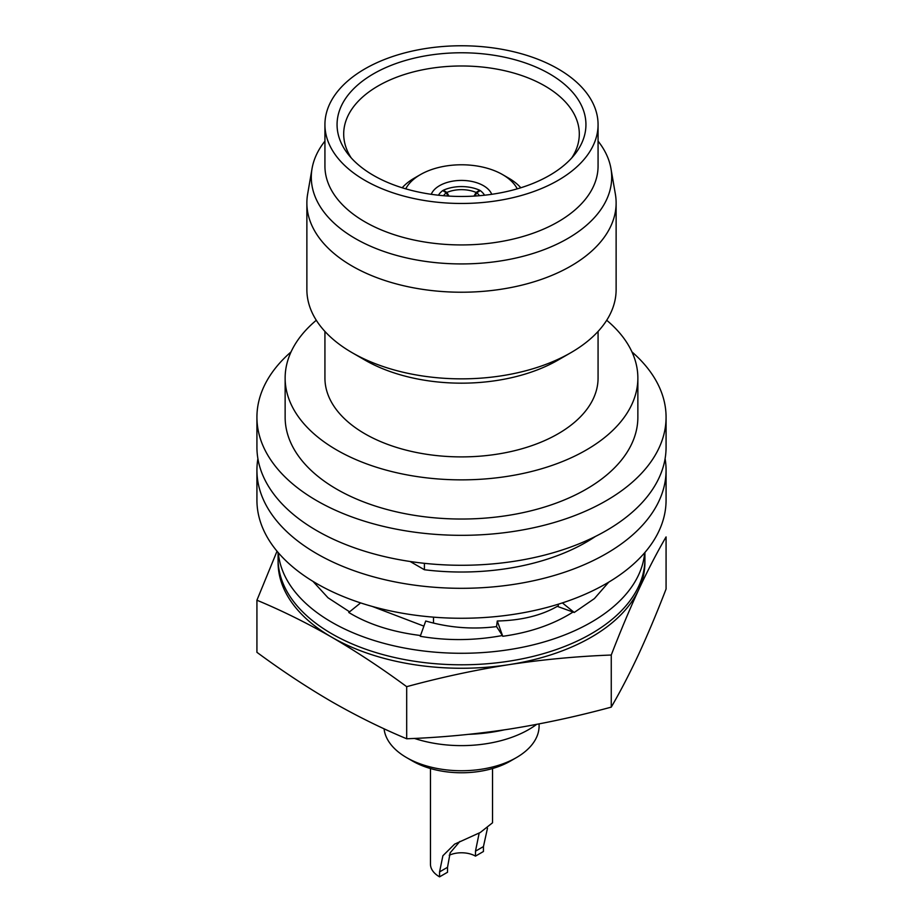 <?xml version="1.0" encoding="UTF-8"?>
<svg xmlns="http://www.w3.org/2000/svg" width="923" height="923" viewBox="0 0 923 923"><rect width="100%" height="100%" fill="white"/><g stroke="black" fill="none" stroke-linecap="round" stroke-linejoin="round"><path stroke-width="1.38" d="M644.681 552.75A183.412 105.891 180 0 1 527.379 646.215A183.412 105.891 180 0 1 331.807 622.264A183.412 105.891 180 0 1 278.319 552.75M278.088 552.473L278.088 558.911A183.412 105.891 0 0 0 331.807 633.789A183.412 105.891 0 0 0 531.683 656.738A183.412 105.891 0 0 0 644.912 558.911L644.912 552.473M608.73 582.159L594.4 598.589L574.233 612.468L557.273 606.365C541.19 615.572 521.183 620.452 497.266 621.006L496.551 626.602C472.588 629.613 448.982 627.744 425.734 621.006L420.242 636.293C447.274 640.92 474.664 640.654 502.4 635.52L496.828 627.017M574.233 612.468L562.384 602.904M558.496 604.15L558.023 606.619M573.252 611.903C553.673 624.363 530.171 632.497 502.758 636.293L502.4 635.52M420.6 635.52C392.125 631.967 368.185 624.283 348.767 612.468L360.616 602.904M349.586 611.822L328.023 597.781L313.001 581.398M360.339 603.123L359.359 602.488M423.888 626.14L372.304 606.446M502.758 636.293L497.266 621.006M414.427 738.423A95.092 54.895 0 0 0 536.632 724.382M516.372 757.621L510.384 761.083A69.133 39.908 180 0 1 412.616 761.083L406.628 757.621A77.601 44.8 0 0 0 516.372 757.621A77.601 44.8 0 0 0 539.101 725.94L539.101 723.909M449.236 855.24A19.752 11.399 0 0 1 475.472 856.117L483.444 851.502L483.444 846.576L487.494 828.173M492.536 768.524L492.536 822.774L480.306 832.477L454.612 844.141L442.89 855.748L439.556 871.923L439.556 876.85L447.528 872.247L447.528 867.308L439.556 871.923M475.472 856.117L475.472 851.191L479.187 833.031M257.898 458.685A204.571 118.109 0 0 0 256.929 470.211L256.929 500.162A204.571 118.109 0 0 0 316.843 583.671A204.571 118.109 0 0 0 539.782 609.272A204.571 118.109 0 0 0 666.071 500.162L666.071 470.211A204.571 118.109 0 0 0 665.102 458.685M256.929 470.211A204.571 118.109 0 0 0 316.843 553.719A204.571 118.109 0 0 0 539.782 579.321A204.571 118.109 0 0 0 666.071 470.211M631.943 351.894A204.571 118.109 180 0 1 666.071 417.219A204.571 118.109 180 0 1 539.782 526.341A204.571 118.109 180 0 1 316.843 500.728A204.571 118.109 180 0 1 256.929 417.219A204.571 118.109 180 0 1 291.057 351.894M666.071 417.219L666.071 447.17A204.571 118.109 180 0 1 539.782 556.292A204.571 118.109 180 0 1 316.843 530.679A204.571 118.109 180 0 1 256.929 447.17L256.929 417.219M517.249 188.846A58.126 33.563 0 0 0 502.608 174.62A58.126 33.563 0 0 0 502.597 174.609L508.585 178.07A66.594 38.443 180 0 1 520.814 187.773M491.74 194.303A31.036 17.918 0 0 0 483.444 185.673A31.036 17.918 0 0 0 452.951 181.116A31.036 17.918 0 0 0 431.26 194.303M373.515 73.817A124.432 71.844 180 0 1 532.063 65.441A124.432 71.844 180 0 1 575.098 153.945A124.432 71.844 180 0 1 549.485 175.416A124.432 71.844 180 0 1 347.902 153.945A124.432 71.844 180 0 1 373.515 73.817M351.178 157.856A117.809 68.014 180 0 1 343.702 134.689A117.809 68.014 180 0 1 378.199 85.908A117.809 68.014 180 0 1 507.131 71.29A117.809 68.014 180 0 1 579.298 134.689A117.809 68.014 180 0 1 571.822 157.856M637.862 378.049L637.862 417.219A176.362 101.818 180 0 1 528.994 511.284A176.362 101.818 180 0 1 336.803 489.213A176.362 101.818 180 0 1 285.138 417.219L285.138 378.049A176.362 101.818 0 0 0 336.803 450.043A176.362 101.818 0 0 0 528.994 472.115A176.362 101.818 0 0 0 637.862 378.049A176.362 101.818 0 0 0 606.711 320.269M324.931 331.449L324.931 378.049A136.569 78.847 0 0 0 364.931 433.81A136.569 78.847 0 0 0 513.765 450.897A136.569 78.847 0 0 0 598.069 378.049L598.069 331.449M324.931 141.127A150.195 86.716 0 0 0 312.043 168.597L307.636 194.084A154.626 89.277 0 0 0 306.874 202.956L306.874 289.58A154.626 89.277 0 0 0 352.159 352.701L364.931 360.074A136.569 78.847 0 0 0 558.069 360.074L570.841 352.701A154.626 89.277 0 0 0 616.126 289.58L616.126 202.956A154.626 89.277 0 0 0 615.364 194.084L610.957 168.597A150.195 86.716 0 0 0 598.069 141.127M364.931 360.074L352.159 352.701A154.626 89.277 0 0 0 570.841 352.701M306.874 202.956A154.626 89.277 0 0 0 352.159 266.078A154.626 89.277 0 0 0 520.676 285.426A154.626 89.277 0 0 0 616.126 202.956M312.043 168.597A150.195 86.716 0 0 0 355.297 238.538A150.195 86.716 0 0 0 525.81 255.579A150.195 86.716 0 0 0 610.957 168.597M324.931 124.617L324.931 166.094A136.569 78.847 0 0 0 364.931 221.843A136.569 78.847 0 0 0 513.765 238.93A136.569 78.847 0 0 0 598.069 166.094L598.069 124.617A136.569 78.847 0 0 0 558.069 68.867A136.569 78.847 0 0 0 409.235 51.769A136.569 78.847 0 0 0 324.931 124.617A136.569 78.847 0 0 0 364.931 180.377A136.569 78.847 0 0 0 513.765 197.464A136.569 78.847 0 0 0 598.069 124.617M316.289 320.269A176.362 101.818 0 0 0 285.138 378.049M402.186 187.773A66.594 38.443 180 0 1 414.415 178.07L420.392 174.62A58.126 33.563 0 0 0 405.751 188.846M502.597 174.609A58.126 33.563 0 0 0 420.392 174.62M475.022 196.034L476.73 192.792A26.098 15.045 176 0 1 479.475 195.711M476.73 192.792L480.26 190.576A31.036 17.895 176 0 1 484.552 195.214M449.005 196.103L446.87 192.446A26.098 16.256 180 0 1 476.13 192.446L473.995 196.103M446.87 192.446L443.328 190.242A31.036 19.337 180 0 1 479.672 190.242L476.13 192.446M443.328 190.946L443.328 190.242M479.672 190.946L479.672 190.242M443.525 195.711A26.098 15.045 -176 0 1 446.271 192.792L447.978 196.034M438.448 195.214A31.036 17.895 -176 0 1 442.74 190.576L446.271 192.792M424.407 563.318L424.407 569.745A176.362 101.818 0 0 0 595.439 536.448M424.407 569.745L410.112 561.496M459.862 841.441L450.136 852.852L447.528 867.308M430.464 768.524L430.464 864.182A31.036 17.918 0 0 0 439.556 876.85M412.616 761.083L406.628 757.621A77.601 44.8 0 0 1 384.06 728.766M406.685 738.769C440.779 737.5 474.872 734.293 508.965 729.158C543.07 723.747 577.163 716.398 611.257 707.122C620.394 691.442 629.521 673.825 638.658 654.28C647.796 634.459 656.934 612.699 666.071 589.024L666.071 536.921C656.934 552.612 647.796 570.229 638.658 589.774C629.521 609.595 620.394 631.344 611.257 655.03C577.163 656.311 543.07 659.507 508.965 664.652C474.872 670.063 440.779 677.401 406.685 686.677L406.685 738.769C381.776 728.385 356.82 716.052 331.807 701.745C306.851 687.22 281.896 670.744 256.929 652.319L256.929 600.215L277.027 551.204M611.257 707.122L611.257 655.03M406.685 686.677C381.776 668.298 356.82 651.823 331.807 637.239C306.851 622.956 281.896 610.611 256.929 600.215M278.111 560.642A183.412 105.891 0 0 0 331.807 637.239A183.412 105.891 0 0 0 508.965 664.652A183.412 105.891 0 0 0 638.658 589.774A183.412 105.891 0 0 0 644.889 560.642M468.849 734.327A118.513 68.417 0 0 0 504.027 729.908M433.51 617.152L433.51 623.094M483.444 846.576L475.472 851.191M502.608 174.62L508.585 178.07"/></g></svg>
